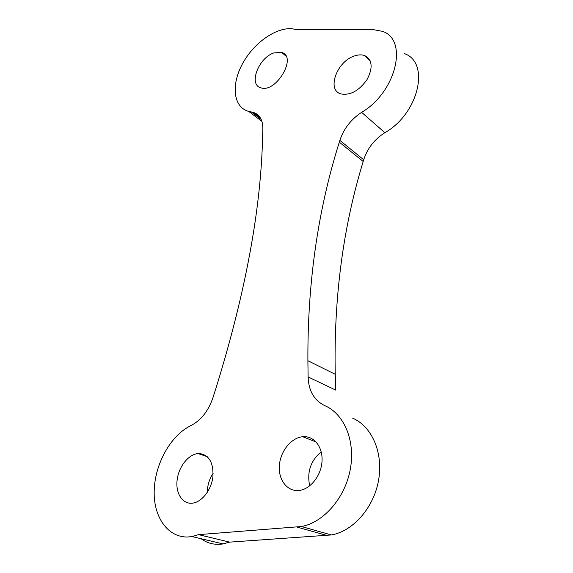 <?xml version="1.0" encoding="UTF-8"?>
<svg xmlns="http://www.w3.org/2000/svg" width="573" height="573" viewBox="0 0 573 573"><rect width="100%" height="100%" fill="white"/><g stroke="black" fill="none" stroke-linecap="round" stroke-linejoin="round"><path stroke-width="0.86" d="M201.051 538.706C207.498 543.448 214.839 545.188 223.083 543.92L191.862 536.536C170.031 540.403 153.6 519.031 154.18 491.591C154.545 464.173 170.754 435.186 190.959 425.574C201.037 420.303 208.364 411.006 212.948 397.676L217.095 384.54C245.767 291.156 260.93 208.737 262.584 137.284L262.835 128.732C262.828 119.814 259.555 114.335 253.022 112.308L251.303 111.957L261.216 119.499M339.316 142.161C317.951 209.89 307.479 282.74 307.894 360.718L335.248 374.305C333.672 298.426 342.983 227.488 363.189 161.479L339.316 142.161L339.861 140.378L363.705 159.745L363.189 161.479M199.92 453.53L199.519 454.074M223.083 543.92L229.68 542.13L198.544 534.638L301.441 526.515C323.895 522.504 345.397 497.4 350.382 468.814C355.496 440.229 343.807 413.606 324.705 405.605C314.154 400.412 308.625 390.858 308.109 376.948L307.894 360.718M191.862 536.536L198.544 534.638M335.248 374.305L335.699 390.091L308.109 376.948M363.705 159.745C367.408 148.357 374.463 139.339 384.87 132.692L361.62 112.351C351.02 119.342 343.764 128.689 339.861 140.378M384.87 132.692C418.698 113.719 430.438 62.478 404.402 53.611M361.62 112.351C396.086 92.296 408.642 39.752 382.456 31.329L371.641 29.323L296.205 29.667C280.663 24.553 256.088 40.117 243.589 61.841C230.84 83.486 232.667 107.115 248.754 111.441L251.303 111.957M354.931 55.803C358.598 54.636 361.864 54.571 364.722 55.61C372.393 59.893 373.145 67.929 366.971 79.704C358.942 90.842 350.275 95.576 340.971 93.922C326.209 90.09 337.132 60.767 354.931 55.803M207.297 492.386C207.397 485.417 209.353 479.049 213.163 473.284M199.203 453.508C209.045 454.79 213.614 462.576 212.912 476.858C211.401 489.757 202.025 501.919 192.729 503.137C182.723 504.641 175.474 493.554 177.1 480.21C178.575 466.88 188.316 454.389 197.979 453.558L199.203 453.508M309.699 485.868C306.82 471.994 310.659 460.656 321.217 451.846M304.005 436.662C314.649 436.418 323.057 447.635 322.005 461.616C321.088 475.576 310.695 488.898 299.636 490.388C287.682 492.207 278.234 480.224 279.359 465.727C280.29 451.245 291.234 437.629 302.78 436.726L304.005 436.662M274.037 52.874L281.794 52.494C297.602 56.763 275.885 93.471 260.88 87.798C248.202 84.84 258.652 57.522 274.037 52.874M229.68 542.13L331.316 534.953C353.398 531.221 374.183 507.141 378.696 479.551C383.33 451.954 371.469 426.054 352.502 418.089M326.997 535.483L297.058 527.096M260.4 117.923L253.022 112.308M370.172 60.824L364.722 55.61M207.211 456.624L197.979 453.558M316.153 442.034L302.78 436.726M285.999 56.125L281.794 52.494M261.954 121.455L248.754 111.441M331.316 534.953L301.441 526.515"/></g></svg>
